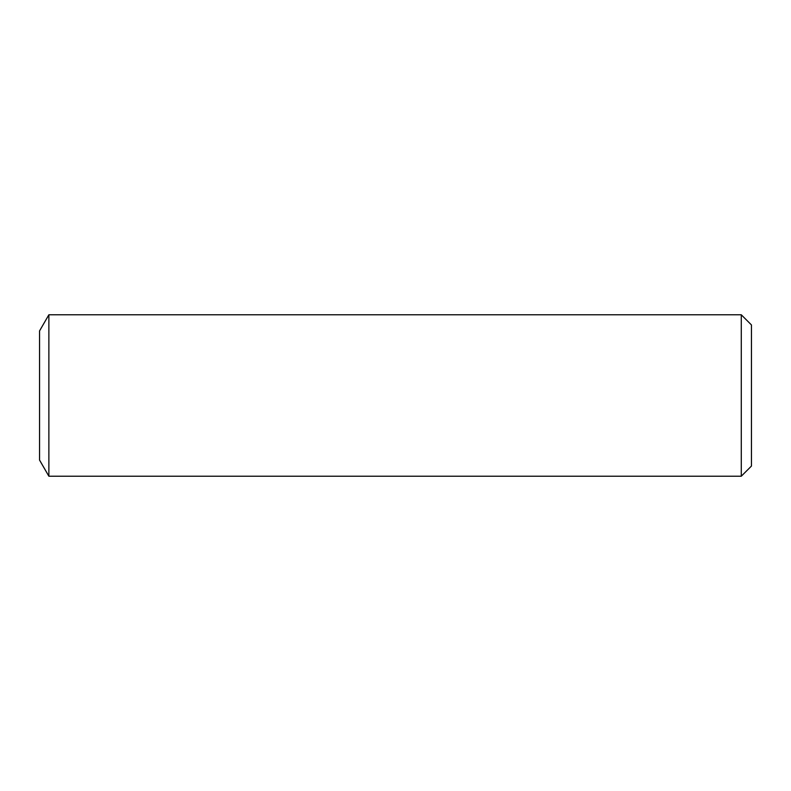 <?xml version="1.0" encoding="UTF-8"?>
<svg xmlns="http://www.w3.org/2000/svg" width="791" height="791" viewBox="0 0 791 791"><rect width="100%" height="100%" fill="white"/><g stroke="black" fill="none" stroke-linecap="round" stroke-linejoin="round"><path stroke-width="1.19" d="M48.874 314.778L48.874 476.222L39.55 460.075L39.55 330.925L48.874 314.778L741.276 314.778L741.276 476.222L48.874 476.222M741.276 476.222L751.45 466.057L751.45 324.943L741.276 314.778"/></g></svg>
